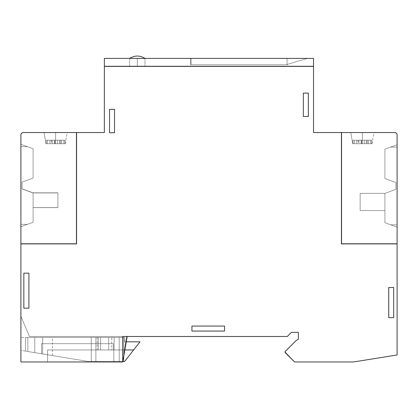 <?xml version="1.0" encoding="UTF-8"?>
<svg xmlns="http://www.w3.org/2000/svg" width="418" height="418" viewBox="0 0 418 418"><rect width="100%" height="100%" fill="white"/><g stroke="black" fill="none" stroke-linecap="round" stroke-linejoin="round"><path stroke-width="0.31" stroke-dasharray="2.09 1.57" d="M362.359 143.729L362.359 140.202L352.944 140.202L354.255 140.202L354.255 143.729L368.336 143.729L364.24 143.729L364.24 140.202L361.633 140.202L361.633 143.729L364.24 143.729L354.182 143.729L368.336 143.729L364.24 143.729L364.24 140.202L368.336 140.202L368.336 143.729L368.336 140.202L362.359 140.202L362.359 143.729M362.375 143.729L362.375 140.202L352.959 140.202L354.271 140.202L354.271 143.729L352.959 143.729L362.375 143.729L362.375 132.548L350.78 132.548L362.375 132.548L362.375 143.729L352.755 143.729L362.375 143.729L362.375 132.548L350.78 132.548L362.375 132.548L362.375 143.729L352.755 143.729L350.78 132.548L362.375 132.548L350.78 132.548L352.755 143.729L362.375 143.729L362.375 132.548L362.375 143.729L352.755 143.729L362.375 143.729C374.789 143.729 374.789 143.729 362.375 143.729C349.965 143.729 349.965 143.729 362.375 143.729L368.352 143.729L364.256 143.729L364.256 140.202L361.648 140.202L361.648 143.729L364.256 143.729L354.198 143.729L362.375 143.729C374.789 143.729 374.789 143.729 362.375 143.729C349.965 143.729 349.965 143.729 362.375 143.729L362.375 132.548C347.421 132.548 347.421 132.548 362.375 132.548C377.334 132.548 377.334 132.548 362.375 132.548C347.421 132.548 347.421 132.548 362.375 132.548C377.334 132.548 377.334 132.548 362.375 132.548C347.421 132.548 347.421 132.548 362.375 132.548C377.334 132.548 377.334 132.548 362.375 132.548L362.375 143.729L371.999 143.729L362.375 143.729L362.375 132.548L373.969 132.548L362.375 132.548L362.375 143.729L371.999 143.729L362.375 143.729C374.789 143.729 374.789 143.729 362.375 143.729C349.965 143.729 349.965 143.729 362.375 143.729L362.375 132.548L373.969 132.548L362.375 132.548L362.375 143.729L371.999 143.729L362.375 143.729L368.352 143.729L364.256 143.729L364.256 140.202L368.352 140.202L368.352 143.729L368.352 140.202L362.375 140.202L362.375 143.729M352.755 143.729L350.78 132.548M356.753 143.729L370.656 143.729L356.768 143.729L356.768 140.202L371.795 140.202L370.656 140.202L370.656 143.729L371.795 143.729L356.768 143.729L361.136 143.729L361.136 140.202L367.145 140.202L366.278 140.202L366.278 143.729L370.656 143.729L370.656 140.202L366.278 140.202L366.278 143.729L361.136 143.729L361.136 140.202L356.768 140.202L356.768 143.729L356.753 140.202L371.78 140.202L370.641 140.202L370.641 143.729L371.78 143.729L356.753 143.729L361.121 143.729L361.121 140.202L367.124 140.202L366.262 140.202L366.262 143.729L370.641 143.729L370.641 140.202L366.262 140.202L366.262 143.729L361.121 143.729L361.121 140.202L356.753 140.202L356.753 143.729M360.159 193.377L384.915 193.377L360.159 193.377L360.159 210.562L360.159 193.377L384.915 193.377L360.159 193.377L360.159 210.562L384.915 210.562L360.159 210.562L360.159 193.377L384.915 193.377L360.159 193.377L360.159 210.562L384.915 210.562L360.159 210.562L360.159 193.377L384.915 193.377L384.915 210.562L360.159 210.562L384.915 210.562L360.159 210.562L360.159 193.377L360.159 210.562L384.915 210.562L384.915 193.377L395.924 189.37L395.924 182.509L384.915 178.507L384.915 149.179L384.915 178.507L395.924 182.509L395.924 189.37L384.915 193.377L360.159 193.377L384.915 193.377L384.915 222.705L384.915 210.562L360.159 210.562L360.159 193.377L360.159 210.562L384.915 210.562L384.915 193.377L395.924 189.37L395.924 182.509L384.915 178.507L384.915 149.179L384.915 178.507L395.924 182.509L395.924 189.37L384.915 193.377L360.159 193.377L384.915 193.377L384.915 222.705L384.915 210.562L360.159 210.562L360.159 193.377L360.159 210.562L384.915 210.562L384.915 193.377L395.924 189.37L395.924 182.509L384.915 178.507L384.915 149.179L384.915 178.507L395.924 182.509L395.924 189.37L384.915 193.377L360.159 193.377M384.915 222.705L384.915 210.562L384.915 222.705L397.1 227.136L384.915 222.705L384.915 193.377L395.924 189.37L395.924 182.509L384.915 178.507L384.915 149.179L390.631 147.099L397.1 147.099L397.1 224.785L390.631 224.785L397.1 227.136L397.1 224.785L390.631 224.785L384.915 222.705L390.631 224.785L397.1 224.785L397.1 144.743L390.631 147.099L397.1 147.099L390.631 147.099L397.1 144.743L384.915 149.179L397.1 144.743L397.1 147.099L390.631 147.099L384.915 149.179L384.915 178.507L395.924 182.509L395.924 189.37L384.915 193.377L384.915 222.705L390.631 224.785L397.1 224.785L397.1 227.136L384.915 222.705L384.915 193.377L395.924 189.37L395.924 182.509L384.915 178.507L384.915 149.179L390.631 147.099L397.1 147.099L397.1 224.785L390.631 224.785L397.1 227.136L397.1 224.785L390.631 224.785L384.915 222.705L390.631 224.785L397.1 224.785L397.1 144.743L390.631 147.099L397.1 147.099L390.631 147.099L397.1 144.743L384.915 149.179L397.1 144.743L397.1 147.099L390.631 147.099L384.915 149.179L384.915 178.507L395.924 182.509L395.924 189.37L384.915 193.377L384.915 222.705L390.631 224.785L397.1 224.785L397.1 227.136L384.915 222.705L384.915 193.377L395.924 189.37L395.924 182.509L384.915 178.507L384.915 149.179L390.631 147.099L397.1 147.099L397.1 224.785L390.631 224.785L397.1 227.136L397.1 224.785L390.631 224.785L384.915 222.705L390.631 224.785L397.1 224.785L397.1 144.743L390.631 147.099L397.1 147.099L390.631 147.099L397.1 144.743L384.915 149.179L397.1 144.743L397.1 147.099L390.631 147.099L384.915 149.179L384.915 178.507L395.924 182.509L395.924 189.37L384.915 193.377L384.915 222.705M397.1 224.785L397.1 227.136L390.631 224.785L397.1 224.785L397.1 227.136L397.1 144.743L397.1 224.785M394.827 132.553A2.356 2.356 0 0 1 395.647 132.731M395.741 132.772A2.356 2.356 0 0 1 396.342 133.17M396.483 133.316A2.356 2.356 0 0 1 396.881 133.912M396.954 134.084A2.356 2.356 0 0 1 397.1 134.8M397.1 134.904L397.1 243.783L341.543 243.783L341.543 132.548L341.543 243.783L397.1 243.783L397.1 134.904C396.964 133.478 396.18 132.694 394.744 132.548L341.543 132.548L394.744 132.548M397.1 147.099L397.1 144.743L397.1 147.099M362.375 132.548L373.969 132.548L362.375 132.548M358.937 140.202L358.937 143.729L361.648 143.729L361.648 140.202L358.148 140.202L358.937 140.202L358.937 143.729L354.271 143.729L354.271 140.202L358.937 140.202L354.198 140.202L368.352 140.202L358.937 140.202L358.921 143.729L361.633 143.729L361.633 140.202L358.132 140.202L358.921 140.202L358.921 143.729L354.255 143.729L354.255 140.202L358.921 140.202L354.182 140.202L368.336 140.202L358.921 140.202M366.262 140.202L356.753 140.202L366.262 140.202M127.208 336.48L122.714 336.48L122.714 361.962L127.208 336.48L122.714 336.48L122.714 361.962L127.208 336.48M137.318 66.279L137.318 58.395L137.318 66.399L144.973 66.399L137.318 66.399C147.188 66.399 147.188 66.399 137.318 66.399C127.448 66.399 127.448 66.399 137.318 66.399L137.318 58.395L144.973 58.395L129.669 58.395L137.318 58.395L137.318 66.279L137.318 58.395C127.453 58.395 127.453 58.395 137.318 58.395C147.188 58.395 147.188 58.395 137.318 58.395L129.669 58.395L137.318 58.395L137.318 66.279L129.669 66.279L137.318 66.279C127.448 66.279 127.448 66.279 137.318 66.279C147.188 66.279 147.188 66.279 137.318 66.279L137.318 58.395C127.448 58.395 127.448 58.395 137.318 58.395C147.188 58.395 147.188 58.395 137.318 58.395L137.318 66.279L144.973 66.279L137.318 66.279M285.16 352.546L294.575 361.962L284.956 352.045L296.284 340.419L298.358 339.301L296.284 340.419L285.16 351.543M97.175 337.42L97.175 349.955L100.586 349.955L100.586 337.42L97.175 337.42L108.711 337.42L108.711 349.955L114.109 349.955L114.109 337.42L111.768 337.42L111.768 349.955L111.768 337.42L108.711 337.42L108.711 349.955L97.175 349.955L97.175 337.42L100.586 337.42L100.586 349.955L100.586 337.42L98.235 337.42L98.235 349.955L100.586 349.955L100.586 337.42L95.879 337.42L123.775 337.42L97.175 337.42M313.526 132.548L341.422 132.548L313.526 132.548L313.526 66.399L104.364 66.399L104.364 132.548L104.364 66.399L313.526 66.399M133.64 349.955L124.527 361.549L88.794 361.549L124.527 361.549L133.64 349.955L113.832 349.955L133.64 349.955L113.832 349.955L133.64 349.955L113.832 349.955L113.832 361.549L122.787 361.549L113.832 361.549L113.832 349.955L113.832 361.962L113.832 361.549L88.794 361.549L47.563 354.757L47.563 361.962L47.563 349.955L47.563 361.962L113.832 361.962L113.832 349.955L124.836 349.955L122.714 349.955L122.714 361.962L126.45 336.48L29.417 336.48L122.714 336.48L122.714 349.955L133.64 349.955L140.02 341.83L124.428 341.83L124.428 337.42L122.714 337.42L124.428 337.42L124.428 341.83L126.267 341.83L124.428 341.83L124.428 337.42L42.678 337.42L42.678 343.685L42.678 337.42L42.678 343.685L42.678 337.42L42.678 343.685L113.346 343.685L113.346 349.955L47.563 349.955L47.563 361.962L113.832 361.962L113.832 349.955L122.714 349.955L122.714 336.48L29.417 336.48L122.714 336.48L122.714 361.962L113.832 361.962L122.714 361.962L122.714 349.955L122.714 361.962L20.9 361.962L47.563 361.962L20.9 361.962L20.9 243.898L20.9 361.962L122.714 361.962L113.832 361.962L122.714 361.962L126.45 336.48L287.291 336.48L126.45 336.48L122.714 361.962L122.714 349.955L113.832 349.955L113.832 361.962L20.9 361.962L20.9 316.248L29.417 336.48L20.9 316.248L20.9 361.962L47.563 361.962L47.563 354.757L88.794 361.549L113.832 361.549L113.832 361.962L113.832 349.955L113.832 361.962L47.563 361.962L47.563 349.955L47.563 361.962L47.563 349.955L113.346 349.955L113.346 343.685L42.678 343.685L42.678 337.42L122.714 337.42L122.714 336.48L122.714 349.955L122.714 337.42L42.678 337.42C55.28 337.42 55.28 337.42 42.678 337.42L124.428 337.42L124.428 341.83L140.02 341.83M397.1 243.898L397.1 354.955L397.1 243.898L341.422 243.898L341.422 132.548M353.55 361.962L294.575 361.962L353.55 361.962L397.1 354.955M76.578 132.548L104.364 132.548L76.578 132.548L76.578 243.898L20.9 243.898M291.414 332.357L287.291 336.48L291.414 332.357M308.348 93.115L308.348 116.481L308.348 93.115L308.348 116.481L303.348 116.481L303.348 93.115L308.348 93.115L303.348 93.115L303.348 116.481L308.348 116.481L303.348 116.481L303.348 93.115L308.348 93.115L308.348 116.481M114.532 109.448L114.532 132.814L109.526 132.814L109.526 109.448L114.532 109.448L114.532 132.814L114.532 109.448L109.526 109.448L114.532 109.448L114.532 132.814L109.526 132.814L109.526 109.448L109.526 132.814L114.532 132.814L109.526 132.814L109.526 109.448L114.532 109.448M393.688 287.511L393.688 317.643L388.625 317.643L393.688 317.643L388.625 317.643L388.625 287.511L388.625 317.643L388.625 287.511L393.688 287.511L388.625 287.511L393.688 287.511L393.688 317.643L393.688 287.511L393.688 317.643L388.625 317.643L388.745 287.511M23.842 273.153L28.785 273.153L28.785 308.17L23.842 308.17L23.842 273.153L23.842 308.17L28.785 308.17L23.842 308.17L28.785 308.17L28.785 273.153L28.785 308.17L28.785 273.153L23.842 273.153L28.785 273.153L23.842 273.153L23.842 308.17M224.534 326.061L224.534 331.061L191.93 331.061L191.93 326.061L224.534 326.061L224.534 331.061L224.534 326.061L191.93 326.061L191.93 331.061L191.93 326.061L191.93 331.061L224.534 331.061L191.93 331.061L224.534 331.061L224.534 326.061L191.93 326.061M123.775 361.549L91.291 361.549L123.775 361.549L91.291 361.549L91.291 337.42L95.879 337.42L91.291 337.42L95.879 337.42L95.879 361.549L95.879 337.42L119.187 337.42L119.187 361.549L119.187 337.42L123.775 337.42L123.775 361.549L123.775 337.42L123.775 361.549L123.775 337.42L119.187 337.42L119.187 361.549L123.775 361.549M34.788 337.42L52.443 337.42L42.678 337.42L42.678 353.952C55.317 356.037 55.317 356.037 42.678 353.952C55.317 356.037 55.317 356.037 42.678 353.952L34.788 352.656L34.788 337.42L34.788 352.656L34.788 337.42L27.844 337.42L27.844 351.512L34.788 352.656L34.788 337.42L27.844 337.42L27.844 351.512L27.844 337.42L27.844 351.512L34.788 352.656L34.788 337.42L34.788 352.656L34.788 337.42L42.678 337.42L42.678 343.685L41.544 343.685L41.544 353.769L25.472 351.12L25.472 337.42L42.678 337.42L42.678 343.685L41.544 343.685L41.544 353.769L20.9 350.368L20.9 337.42L25.472 337.42L25.472 351.12L25.472 337.42L20.9 337.42L20.9 350.368L20.9 337.42L20.9 350.368L25.472 351.12L25.472 337.42L42.678 337.42L42.678 353.952L34.788 352.656L34.788 337.42M95.879 337.42L95.879 361.549L119.187 361.549L119.187 337.42L114.109 337.42L114.109 349.955L98.235 349.955L98.235 337.42L91.291 337.42L91.291 361.549L95.879 361.549L95.879 337.42M91.291 337.42L91.291 361.549L91.291 337.42M47.563 354.757L41.544 353.769L41.544 343.685L113.346 343.685L113.346 349.955L47.563 349.955L47.563 354.757L47.563 349.955L113.346 349.955L113.346 343.685L41.544 343.685L41.544 353.769L47.563 354.757M114.109 349.955L97.175 349.955L114.109 349.955M113.346 343.685L41.544 343.685L113.346 343.685L113.346 349.955L47.563 349.955L113.346 349.955L113.346 343.685L41.544 343.685L113.346 343.685L113.346 349.955L47.563 349.955L113.346 349.955L113.346 343.685M34.788 352.656L42.678 353.952C55.28 356.031 55.28 356.031 42.678 353.952L34.788 352.656M41.544 353.769L88.794 361.549L41.544 353.769M20.9 316.248L29.417 336.48L20.9 316.248M137.318 66.399L129.669 66.399L137.318 66.399M134.377 58.395L133.081 58.395M133.055 58.395L131.921 58.395M131.9 58.395L130.965 58.395M130.949 58.395L130.254 58.395M144.821 58.395L143.688 58.395M143.672 58.395L142.742 58.395M142.716 58.395L141.587 58.395M126.45 336.48L122.714 336.48L122.714 361.962L126.45 336.48M55.625 143.729L55.625 140.202L46.205 140.202L47.521 140.202L47.521 143.729L46.205 143.729L55.625 143.729L55.625 132.548L44.031 132.548L55.625 132.548L55.625 143.729L46.001 143.729L55.625 143.729L55.625 132.548L44.031 132.548L55.625 132.548L55.625 143.729L46.001 143.729L44.031 132.548L55.625 132.548L44.031 132.548L46.001 143.729L55.625 143.729L55.625 132.548L55.625 143.729L46.001 143.729L61.598 143.729L57.501 143.729L57.501 140.202L54.899 140.202L54.899 143.729L57.501 143.729L47.443 143.729L55.625 143.729C68.035 143.729 68.035 143.729 55.625 143.729C43.211 143.729 43.211 143.729 55.625 143.729C68.035 143.729 68.035 143.729 55.625 143.729C43.211 143.729 43.211 143.729 55.625 143.729L55.625 132.548C40.666 132.548 40.666 132.548 55.625 132.548C70.579 132.548 70.579 132.548 55.625 132.548C40.666 132.548 40.666 132.548 55.625 132.548C70.579 132.548 70.579 132.548 55.625 132.548C40.666 132.548 40.666 132.548 55.625 132.548C70.579 132.548 70.579 132.548 55.625 132.548L55.625 143.729L65.245 143.729L55.625 143.729L55.625 132.548L67.22 132.548L55.625 132.548L55.625 143.729L65.245 143.729L55.625 143.729C68.035 143.729 68.035 143.729 55.625 143.729C43.211 143.729 43.211 143.729 55.625 143.729L55.625 132.548L67.22 132.548L55.625 132.548L55.625 143.729L65.245 143.729L55.625 143.729L61.598 143.729L57.517 143.729L57.517 140.202L54.915 140.202L54.915 143.729L57.517 143.729L46.22 143.729L55.641 143.729L55.641 140.202L46.22 140.202L47.537 140.202L47.537 143.729L61.613 143.729L57.517 143.729L57.517 140.202L61.613 140.202L61.613 143.729L61.613 140.202L55.641 140.202L55.641 143.729L61.613 143.729L57.501 143.729L57.501 140.202L61.598 140.202L51.409 140.202L52.203 140.202L52.203 143.729L54.915 143.729L54.915 140.202L52.203 140.202L52.203 143.729L47.537 143.729L47.537 140.202L52.203 140.202L47.459 140.202L61.613 140.202L61.598 143.729L61.598 140.202L55.625 140.202L55.625 143.729M46.001 143.729L44.031 132.548M22.076 188.831L33.085 192.834L22.076 188.831L33.085 192.834L22.076 188.831L33.085 192.834L33.085 222.282L33.085 207.558L33.085 222.282L33.085 207.558L33.085 222.282L33.085 207.615L33.085 222.282L20.9 226.713L33.085 222.282L20.9 226.713L20.9 224.361L27.369 224.361L20.9 224.361L20.9 226.713L27.369 224.361L20.9 224.361L20.9 226.713L33.085 222.282L20.9 226.713L20.9 224.361L27.369 224.361L20.9 224.361L20.9 226.713L33.085 222.282L20.9 226.713L20.9 224.361L27.369 224.361L20.9 224.361L20.9 144.32L27.369 146.676L20.9 146.676L27.369 146.676L20.9 144.32L33.085 148.756L33.085 178.084L22.076 182.086L33.085 178.084L22.076 182.086L33.085 178.084L22.076 182.086L33.085 178.084L33.085 148.756L33.085 178.084L33.085 148.756L33.085 178.084L33.085 148.756L20.9 144.32L20.9 146.676L27.369 146.676L33.085 148.756L33.085 178.084L22.076 182.086L22.076 188.831L22.076 182.086L33.085 178.084L33.085 148.756L27.369 146.676L20.9 146.676L20.9 224.361L27.369 224.361L33.085 222.282L33.085 192.834L22.076 188.831L33.085 192.834L33.085 222.282L27.369 224.361L20.9 224.361L20.9 144.32L27.369 146.676L20.9 146.676L27.369 146.676L20.9 144.32L33.085 148.756L20.9 144.32L20.9 146.676L27.369 146.676L33.085 148.756L33.085 178.084L22.076 182.086L22.076 188.831L22.076 182.086L33.085 178.084L33.085 148.756L27.369 146.676L20.9 146.676L20.9 224.361L27.369 224.361L33.085 222.282L33.085 192.834L22.076 188.831L22.076 182.086L22.076 188.946L33.085 192.954L22.076 188.946L33.085 192.954L33.085 222.282L27.369 224.361L20.9 224.361L20.9 146.676L27.369 146.676L33.085 148.756L33.085 178.084L22.076 182.086L33.085 178.084L33.085 148.756L27.369 146.676L20.9 146.676L20.9 224.361L27.369 224.361L33.085 222.282L33.085 192.954L22.076 188.946L22.076 182.086L22.076 188.831M50.019 143.729L63.923 143.729L50.035 143.729L50.035 140.202L65.056 140.202L63.923 140.202L63.923 143.729L65.056 143.729L50.035 143.729L54.403 143.729L54.403 140.202L60.406 140.202L59.539 140.202L59.539 143.729L63.923 143.729L63.923 140.202L59.539 140.202L59.539 143.729L54.403 143.729L54.403 140.202L50.035 140.202L50.035 143.729L50.019 140.202L65.041 140.202L63.907 140.202L63.907 143.729L65.041 143.729L50.019 143.729L54.387 143.729L54.387 140.202L60.391 140.202L59.523 140.202L59.523 143.729L63.907 143.729L63.907 140.202L59.523 140.202L59.523 143.729L54.387 143.729L54.387 140.202L50.019 140.202L50.019 143.729M20.9 146.676L20.9 144.32L27.369 146.676L20.9 146.676L27.369 146.676L20.9 144.32L33.085 148.756L20.9 144.32L20.9 226.713L20.9 146.676M20.9 134.821A2.356 2.356 0 0 1 21.078 134M21.119 133.906A2.356 2.356 0 0 1 21.522 133.311M21.668 133.164A2.356 2.356 0 0 1 22.264 132.767M22.436 132.694A2.356 2.356 0 0 1 23.152 132.553M23.256 132.548L76.457 132.548L76.457 243.783L20.9 243.783L76.457 243.783L76.457 132.548L23.256 132.548C21.83 132.684 21.041 133.467 20.9 134.904L20.9 243.783L20.9 134.904M55.625 132.548L67.22 132.548L55.625 132.548M52.187 140.202L52.187 143.729L54.899 143.729L54.899 140.202L51.393 140.202L52.187 140.202L52.187 143.729L47.521 143.729L47.521 140.202L52.187 140.202L47.443 140.202L61.598 140.202L52.187 140.202M59.523 140.202L50.019 140.202L59.523 140.202M57.914 207.558L33.085 207.558L33.085 192.834L57.914 192.834L57.914 207.558L57.914 192.834L33.085 192.834L57.914 192.834L33.085 192.834L33.085 207.558L57.914 207.558L33.085 207.558L57.914 207.558L57.914 192.834L57.914 207.558L33.085 207.558L33.085 192.834L57.914 192.834L57.914 207.558L57.914 192.834L33.085 192.834L57.914 192.834L33.085 192.834L33.085 207.558L57.914 207.558L33.085 207.558L57.914 207.558L57.914 192.834L57.914 207.558M57.914 207.615L33.085 207.615L33.085 192.954L57.914 192.954L57.914 207.615L57.914 192.954L33.085 192.954L57.914 192.954L33.085 192.954L33.085 207.615L57.914 207.615L33.085 207.615L57.914 207.615L57.914 192.954L57.914 207.615M129.669 66.279L129.669 58.395L129.669 66.279M307.643 58.395L190.524 58.395L307.643 58.395L287.631 64.278L287.631 64.748L190.524 64.748L190.524 58.395L190.524 64.748L190.524 58.395L307.643 58.395L190.524 58.395L190.524 64.748L287.631 64.748L287.631 64.278L287.631 64.748L287.631 64.278L307.643 58.395M104.364 58.395L313.526 58.395L104.364 58.395L104.364 66.279L313.526 66.279L313.526 58.395L313.526 66.279L104.364 66.279L104.364 58.395M137.318 58.395L144.973 58.395L137.318 58.395M191.11 64.748L287.046 64.748L191.11 64.748L191.11 58.395L287.046 58.395L287.046 64.748L191.11 64.748L287.046 64.748L287.046 58.395L287.046 64.748L287.046 58.395L191.11 58.395L191.11 64.748M287.631 64.748L190.524 64.748L287.631 64.748M191.11 58.395L287.046 58.395L191.11 58.395M352.944 140.202L352.944 143.729L352.959 140.202M371.999 143.729L373.969 132.548M358.148 140.202L358.148 143.729M371.795 140.202L371.795 143.729L371.78 140.202M367.145 140.202L367.145 143.729L367.124 140.202M358.132 140.202L358.132 143.729M144.973 58.395L144.973 66.279L144.973 58.395M52.443 355.561L52.443 337.42M46.205 140.202L46.205 143.729L46.22 140.202M65.245 143.729L67.22 132.548M51.409 140.202L51.409 143.729M65.056 140.202L65.056 143.729L65.041 140.202M60.406 140.202L60.406 143.729L60.391 140.202M51.393 140.202L51.393 143.729"/><path stroke-width="0.63" d="M397.1 134.8A2.356 2.356 0 0 1 397.1 134.904A2.356 2.356 0 0 0 394.744 132.548A2.356 2.356 0 0 1 394.827 132.553M397.1 134.904C396.964 133.478 396.18 132.694 394.744 132.548L341.543 132.548L341.543 243.783L397.1 243.783L397.1 134.904L397.1 243.783L341.543 243.783L341.543 132.548L394.744 132.548M284.956 352.092A0.705 0.705 0 0 1 284.956 352.045L294.575 361.962L353.55 361.962L397.1 354.955L397.1 243.898L341.422 243.898L341.422 132.548L313.526 132.548L313.526 66.399L104.364 66.399L104.364 132.548L76.578 132.548L76.578 243.898L20.9 243.898L20.9 361.962L122.714 361.962L122.714 336.48L127.208 336.48L122.714 361.962L122.714 336.48L122.714 361.962L127.208 336.48L122.714 336.48L287.291 336.48L291.414 332.357L298.358 332.357L291.414 332.357L298.358 332.357L298.358 339.301L298.358 332.357L298.358 339.301L296.284 340.419L285.16 351.543A0.705 0.705 0 0 0 285.16 352.546A0.705 0.705 0 0 1 285.113 352.489M140.02 341.83L126.267 341.83L140.02 341.83L133.64 349.955L124.836 349.955L133.64 349.955L124.527 361.549L122.787 361.549L124.527 361.549L133.64 349.955M285.128 351.58A0.705 0.705 0 0 1 285.16 351.543L284.956 352.045A0.705 0.705 0 0 1 284.956 351.972M397.1 354.955L353.55 361.962L397.1 354.955L397.1 243.898L341.422 243.898L397.1 243.898M313.526 66.399L313.526 132.548L313.526 66.399L104.364 66.399L104.364 132.548L76.578 132.548L76.578 243.898L20.9 243.898L20.9 361.962L122.714 361.962L122.714 336.48L287.291 336.48L291.414 332.357L298.358 332.357L298.358 339.301L296.284 340.419L285.16 351.543M114.542 109.359L114.542 132.725L109.542 132.725L109.542 109.359L114.542 109.359L109.542 109.359L109.542 132.725L109.542 109.359L114.542 109.359L114.542 132.725L114.542 109.359L109.542 109.359L109.542 132.725L114.542 132.725L109.542 132.725L114.542 132.725L114.542 109.359M308.348 93.115L308.348 116.481L303.348 116.481L303.348 93.115L308.348 93.115L303.348 93.115L308.348 93.115L308.348 116.481L303.348 116.481L303.348 93.115L303.348 116.481L303.348 93.115L308.348 93.115L303.348 93.115L303.348 116.481L308.348 116.481L308.348 93.115L308.348 116.481L303.348 116.481L308.348 116.481M23.842 308.17L28.905 308.17L23.842 308.17L28.905 308.17L28.905 273.153L28.905 308.17L23.842 308.17L23.842 273.153L28.905 273.153L23.842 273.153L23.842 308.17L23.842 273.153L28.905 273.153L28.905 308.17L28.905 273.153L23.842 273.153L23.842 308.17L23.842 273.153M388.745 317.643L388.745 287.511L393.688 287.511L393.688 317.643L388.745 317.643L393.688 317.643L393.688 287.511L393.688 317.643L388.745 317.643L388.745 287.511L393.688 287.511L388.745 287.511L388.745 317.643L388.745 287.511L393.688 287.511L393.688 317.643L388.745 317.643M224.534 326.061L224.534 331.061L191.93 331.061L191.93 326.061L224.534 326.061L191.93 326.061L224.534 326.061L224.534 331.061L224.534 326.061L224.534 331.061L191.93 331.061L191.93 326.061L191.93 331.061L224.534 331.061L191.93 331.061L191.93 326.061L224.534 326.061L191.93 326.061M285.16 352.546L294.575 361.962L353.55 361.962M341.422 132.548L341.422 243.898L341.422 132.548L313.526 132.548M20.9 243.898L76.578 243.898L76.578 132.548M141.587 58.395L134.377 58.395M130.254 58.395L129.669 58.395C134.768 55.27 139.868 55.27 144.973 58.395L144.821 58.395M388.745 287.511L393.688 287.511M23.152 132.553A2.356 2.356 0 0 1 23.256 132.548A2.356 2.356 0 0 0 20.9 134.904A2.356 2.356 0 0 1 20.9 134.821M23.256 132.548C21.83 132.684 21.041 133.467 20.9 134.904L20.9 243.783L76.457 243.783L76.457 132.548L23.256 132.548L76.457 132.548L76.457 243.783L20.9 243.783L20.9 134.904M313.526 58.395L104.364 58.395L104.364 66.279L313.526 66.279L313.526 58.395L104.364 58.395L104.364 66.279L313.526 66.279L313.526 58.395"/></g></svg>
